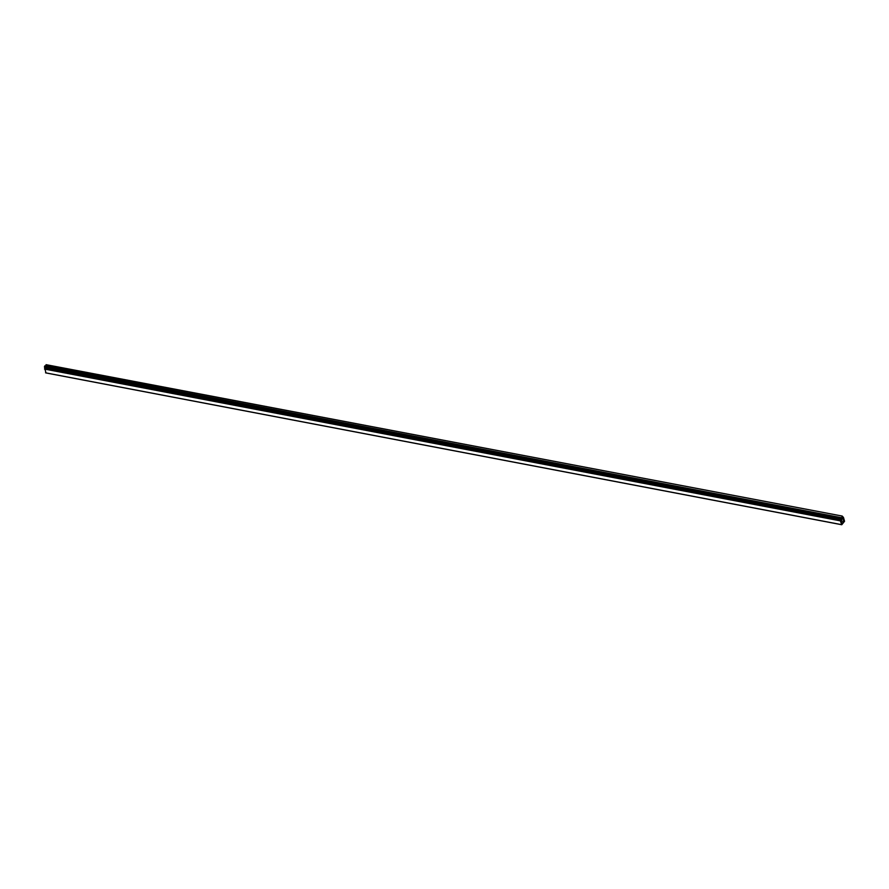 <?xml version="1.0" encoding="UTF-8"?>
<svg xmlns="http://www.w3.org/2000/svg" width="889" height="889" viewBox="0 0 889 889"><rect width="100%" height="100%" fill="white"/><g stroke="black" fill="none" stroke-linecap="round" stroke-linejoin="round"><path stroke-width="1.33" d="M841.761 524.732L45.939 372.936L44.45 366.846L44.972 365.779L840.794 517.565L840.349 520.854L841.761 524.732L844.55 521.265L843.505 517.509L842.216 516.064L46.028 364.668L46.417 366.057M46.028 364.668L842.216 516.064M840.85 517.754L842.294 518.031L841.85 516.453M842.294 518.031L841.238 519.143L840.794 517.565M843.917 521.421L841.805 523.654L840.927 520.498L843.039 518.265L843.917 521.421L841.038 520.876M44.606 366.168L840.427 517.954M44.45 366.846L840.272 518.631M840.594 519.776L44.772 367.99M44.517 369.068L840.349 520.854M45.561 372.824L841.383 524.61"/></g></svg>

